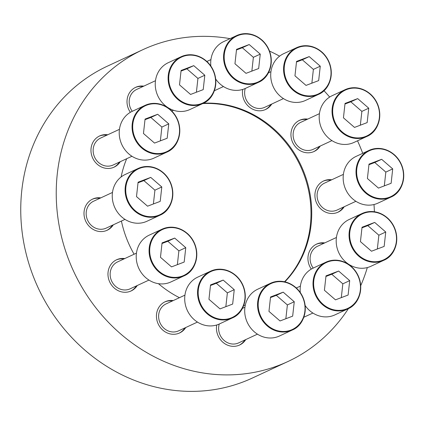 <?xml version="1.0" encoding="UTF-8"?>
<svg xmlns="http://www.w3.org/2000/svg" width="425" height="425" viewBox="0 0 425 425"><rect width="100%" height="100%" fill="white"/><g stroke="black" fill="none" stroke-linecap="round" stroke-linejoin="round"><path stroke-width="0.64" d="M331.707 179.791A17.197 15.624 65.1 0 0 323.579 180.981A17.197 15.624 65.1 0 0 316.652 203.155A17.197 15.624 65.1 0 0 338.066 212.176A17.197 15.624 65.1 0 0 344.218 206.731M323.138 181.193A17.197 15.624 -114.9 0 1 330.82 180.2M343.331 207.145A17.197 15.624 -114.9 0 1 337.615 212.373M324.737 242.903A17.197 15.624 65.1 0 0 316.609 244.099A17.197 15.624 65.1 0 0 311.297 269.089M316.168 244.311A17.197 15.624 -114.9 0 1 323.85 243.318M216.745 324.976A17.197 15.624 65.1 0 0 222.79 342.168A17.197 15.624 65.1 0 0 239.61 345.026A17.197 15.624 65.1 0 0 245.762 339.58M244.874 339.995A17.197 15.624 -114.9 0 1 239.158 345.222M173.246 300.576A17.197 15.624 65.1 0 0 165.113 301.766A17.197 15.624 65.1 0 0 158.19 323.946A17.197 15.624 65.1 0 0 179.6 332.961A17.197 15.624 65.1 0 0 185.757 327.516M164.672 301.978A17.197 15.624 -114.9 0 1 172.353 300.985M184.87 327.93A17.197 15.624 -114.9 0 1 179.153 333.158M124.764 258.565A17.197 15.624 65.1 0 0 116.631 259.76A17.197 15.624 65.1 0 0 109.708 281.934A17.197 15.624 65.1 0 0 131.118 290.95A17.197 15.624 65.1 0 0 137.275 285.51M116.19 259.973A17.197 15.624 -114.9 0 1 123.872 258.979M136.388 285.919A17.197 15.624 -114.9 0 1 130.672 291.152M100.794 197.875A17.197 15.624 65.1 0 0 92.666 199.065A17.197 15.624 65.1 0 0 85.738 221.239A17.197 15.624 65.1 0 0 107.153 230.254A17.197 15.624 65.1 0 0 113.305 224.814M92.225 199.277A17.197 15.624 -114.9 0 1 99.907 198.284M112.418 225.229A17.197 15.624 -114.9 0 1 106.702 230.456M107.759 134.757A17.197 15.624 65.1 0 0 99.631 135.947A17.197 15.624 65.1 0 0 92.708 158.127A17.197 15.624 65.1 0 0 114.118 167.142A17.197 15.624 65.1 0 0 120.275 161.697M99.19 136.159A17.197 15.624 -114.9 0 1 106.872 135.171M119.388 162.111A17.197 15.624 -114.9 0 1 113.672 167.338M143.799 86.132A17.197 15.624 65.1 0 0 135.671 87.322A17.197 15.624 65.1 0 0 130.358 112.312M135.23 87.534A17.197 15.624 -114.9 0 1 142.912 86.541M242.749 89.42A17.197 15.624 65.1 0 0 248.795 106.611A17.197 15.624 65.1 0 0 265.614 109.469A17.197 15.624 65.1 0 0 271.766 104.029M270.879 104.444A17.197 15.624 -114.9 0 1 265.163 109.671M307.737 119.096A17.197 15.624 65.1 0 0 299.609 120.286A17.197 15.624 65.1 0 0 292.682 142.465A17.197 15.624 65.1 0 0 314.096 151.481A17.197 15.624 65.1 0 0 320.248 146.035M299.168 120.498A17.197 15.624 -114.9 0 1 306.85 119.51M319.361 146.45A17.197 15.624 -114.9 0 1 313.65 151.677M121.412 221.048A104.136 94.61 65.1 0 0 134.098 254.23M158.435 283.672A104.136 94.61 65.1 0 0 179.451 297.691M243.668 305.548A104.136 94.61 65.1 0 0 245.31 305.123M284.877 281.839A104.136 94.61 65.1 0 0 311.089 224.867A104.136 94.61 65.1 0 0 203.426 103.243M173.501 110.277A104.136 94.61 65.1 0 0 171.812 111.026A104.136 94.61 -114.9 0 1 173.533 110.287M202.73 103.578A104.136 94.61 -114.9 0 1 300.656 166.558A104.136 94.61 -114.9 0 1 284.548 281.764M126.671 158.727A104.136 94.61 65.1 0 0 121.109 176.981M230.042 38.654A171.966 156.235 65.1 0 0 142.928 49.651L107.445 66.13A171.966 156.235 65.1 0 0 38.186 287.906A171.966 156.235 65.1 0 0 252.317 378.064L287.799 361.585A171.966 156.235 65.1 0 0 348.415 308.603M374.393 211.735A171.966 156.235 65.1 0 0 373.995 204.526M362.711 153.324A171.966 156.235 65.1 0 0 357.515 140.797M329.667 97.059A171.966 156.235 65.1 0 0 323.951 90.658M279.608 56.164A171.966 156.235 65.1 0 0 269.54 51.096M142.928 49.651A171.966 156.235 65.1 0 0 73.668 271.426A171.966 156.235 65.1 0 0 287.799 361.585M360.729 285.648A171.966 156.235 65.1 0 0 367.333 267.564M354.503 127.415L367.158 122.597L368.746 108.2L357.685 98.616L345.031 103.429L343.442 117.831L354.503 127.415M319.35 114.298A25.797 23.433 -114.9 0 1 332.196 95.673L345.047 89.702A25.797 23.433 -114.9 0 1 377.166 103.227A25.797 23.433 -114.9 0 1 366.78 136.494A25.797 23.433 -114.9 0 1 342.3 132.839A25.797 23.433 -114.9 0 1 332.201 108.327A25.797 23.433 -114.9 0 1 345.047 89.702C354.131 85.988 362.706 87.55 370.775 94.387C385.363 108.062 380.8 130.895 366.78 136.494L353.924 142.46A25.797 23.433 -114.9 0 1 329.444 138.81A25.797 23.433 -114.9 0 1 319.35 114.298M331.936 140.611L313.108 149.356A14.854 13.494 -114.9 0 1 299.014 147.252A14.854 13.494 -114.9 0 1 293.197 133.137A14.854 13.494 -114.9 0 1 300.597 122.411L319.425 113.666M306.021 85.404L318.67 80.591L320.264 66.188L309.203 56.605L296.549 61.423L294.961 75.82L306.021 85.404M270.863 72.293A25.797 23.433 -114.9 0 1 283.714 53.662L296.565 47.696A25.797 23.433 -114.9 0 1 328.684 61.216A25.797 23.433 -114.9 0 1 318.298 94.483A25.797 23.433 -114.9 0 1 293.818 90.828A25.797 23.433 -114.9 0 1 283.719 66.321A25.797 23.433 -114.9 0 1 296.565 47.696C305.649 43.977 314.224 45.539 322.293 52.381C336.882 66.056 332.318 88.889 318.298 94.483L305.442 100.454A25.797 23.433 -114.9 0 1 280.962 96.799A25.797 23.433 -114.9 0 1 270.863 72.293M283.454 98.6L264.626 107.344A14.854 13.494 -114.9 0 1 250.532 105.241A14.854 13.494 -114.9 0 1 244.715 91.131A14.854 13.494 -114.9 0 1 245.262 88.469M246.017 73.339L258.666 68.521L260.254 54.124L249.193 44.54L236.544 49.353L234.956 63.755L246.017 73.339M210.858 66.034A25.797 23.433 -114.9 0 1 210.858 60.222A25.797 23.433 -114.9 0 1 223.704 41.597L236.56 35.626A25.797 23.433 -114.9 0 1 268.68 49.151A25.797 23.433 -114.9 0 1 258.288 82.418A25.797 23.433 -114.9 0 1 233.808 78.763A25.797 23.433 -114.9 0 1 223.715 54.257A25.797 23.433 -114.9 0 1 236.56 35.626C245.645 31.912 254.219 33.474 262.289 40.311C276.877 53.986 272.313 76.819 258.288 82.418L245.438 88.389A25.797 23.433 -114.9 0 1 215.725 79.066M190.565 94.446L203.214 89.632L204.808 75.23L193.747 65.647L181.093 70.465L179.504 84.862L190.565 94.446M155.407 81.334A25.797 23.433 -114.9 0 1 168.258 62.703L181.108 56.737A25.797 23.433 -114.9 0 1 213.228 70.258A25.797 23.433 -114.9 0 1 202.842 103.525A25.797 23.433 -114.9 0 1 178.362 99.87A25.797 23.433 -114.9 0 1 168.263 75.363A25.797 23.433 -114.9 0 1 181.108 56.737C190.193 53.019 198.767 54.581 206.837 61.423C221.425 75.098 216.862 97.931 202.842 103.525L189.986 109.496A25.797 23.433 -114.9 0 1 165.506 105.841A25.797 23.433 -114.9 0 1 155.407 81.334M132.265 111.308A14.854 13.494 -114.9 0 1 129.258 100.172A14.854 13.494 -114.9 0 1 136.659 89.447L155.486 80.702M154.53 143.076L167.179 138.258L168.768 123.861L157.707 114.277L145.058 119.09L143.469 133.493L154.53 143.076M119.372 129.96A25.797 23.433 -114.9 0 1 132.218 111.334L145.074 105.363A25.797 23.433 -114.9 0 1 177.193 118.888A25.797 23.433 -114.9 0 1 166.802 152.155A25.797 23.433 -114.9 0 1 142.322 148.5A25.797 23.433 -114.9 0 1 132.223 123.988A25.797 23.433 -114.9 0 1 145.074 105.363C154.153 101.649 162.732 103.211 170.797 110.048C185.39 123.723 180.827 146.556 166.802 152.155L153.951 158.121A25.797 23.433 -114.9 0 1 129.471 154.472A25.797 23.433 -114.9 0 1 119.372 129.96M131.963 156.267L113.13 165.017A14.854 13.494 -114.9 0 1 99.036 162.913A14.854 13.494 -114.9 0 1 93.224 148.798A14.854 13.494 -114.9 0 1 100.619 138.072L119.452 129.327M147.56 206.189L160.209 201.376L161.798 186.973L150.737 177.39L138.088 182.208L136.499 196.605L147.56 206.189M112.402 193.077A25.797 23.433 -114.9 0 1 125.248 174.452L138.104 168.481A25.797 23.433 -114.9 0 1 170.223 182.001A25.797 23.433 -114.9 0 1 159.832 215.268A25.797 23.433 -114.9 0 1 135.352 211.618A25.797 23.433 -114.9 0 1 125.258 187.106A25.797 23.433 -114.9 0 1 138.104 168.481C147.188 164.762 155.762 166.324 163.832 173.166C178.42 186.841 173.857 209.674 159.832 215.268L146.981 221.239A25.797 23.433 -114.9 0 1 122.501 217.584A25.797 23.433 -114.9 0 1 112.402 193.077M124.993 219.385L106.165 228.129A14.854 13.494 -114.9 0 1 92.071 226.026A14.854 13.494 -114.9 0 1 86.254 211.916A14.854 13.494 -114.9 0 1 93.649 201.19L112.482 192.445M171.53 266.884L184.179 262.066L185.768 247.669L174.707 238.085L162.058 242.898L160.469 257.3L171.53 266.884M136.372 253.768A25.797 23.433 -114.9 0 1 149.218 235.142L162.074 229.176A25.797 23.433 -114.9 0 1 194.193 242.696A25.797 23.433 -114.9 0 1 183.802 275.963A25.797 23.433 -114.9 0 1 159.322 272.308A25.797 23.433 -114.9 0 1 149.228 247.802A25.797 23.433 -114.9 0 1 162.074 229.176C171.158 225.457 179.732 227.019 187.797 233.856C202.39 247.531 197.827 270.369 183.802 275.963L170.951 281.934A25.797 23.433 -114.9 0 1 146.471 278.279A25.797 23.433 -114.9 0 1 136.372 253.768M148.962 280.08L130.13 288.825A14.854 13.494 -114.9 0 1 116.036 286.721A14.854 13.494 -114.9 0 1 110.224 272.611A14.854 13.494 -114.9 0 1 117.619 261.885L136.452 253.141M220.012 308.89L232.661 304.077L234.249 289.675L223.189 280.091L210.54 284.909L208.951 299.306L220.012 308.89M184.854 295.779A25.797 23.433 -114.9 0 1 197.699 277.153L210.556 271.182A25.797 23.433 -114.9 0 1 242.675 284.707A25.797 23.433 -114.9 0 1 232.284 317.969A25.797 23.433 -114.9 0 1 207.804 314.319A25.797 23.433 -114.9 0 1 197.71 289.808A25.797 23.433 -114.9 0 1 210.556 271.182C219.64 267.463 228.214 269.025 236.279 275.868C250.872 289.542 246.309 312.375 232.284 317.969L219.433 323.94A25.797 23.433 -114.9 0 1 194.953 320.285A25.797 23.433 -114.9 0 1 184.854 295.779M197.444 322.086L178.617 330.831A14.854 13.494 -114.9 0 1 164.518 328.727A14.854 13.494 -114.9 0 1 158.706 314.617A14.854 13.494 -114.9 0 1 166.101 303.891L184.933 295.147M280.017 320.96L292.666 316.142L294.259 301.745L283.193 292.161L270.544 296.974L268.956 311.376L280.017 320.96M244.858 307.843A25.797 23.433 -114.9 0 1 257.704 289.218L270.56 283.247A25.797 23.433 -114.9 0 1 302.68 296.772A25.797 23.433 -114.9 0 1 292.288 330.039A25.797 23.433 -114.9 0 1 267.808 326.384A25.797 23.433 -114.9 0 1 257.715 301.877A25.797 23.433 -114.9 0 1 270.56 283.247C279.645 279.533 288.219 281.095 296.289 287.932C310.877 301.607 306.313 324.44 292.288 330.039L279.438 336.01A25.797 23.433 -114.9 0 1 254.958 332.355A25.797 23.433 -114.9 0 1 244.858 307.843M257.449 334.156L238.622 342.901A14.854 13.494 -114.9 0 1 224.528 340.797A14.854 13.494 -114.9 0 1 218.71 326.682A14.854 13.494 -114.9 0 1 219.258 324.02M335.468 299.848L348.118 295.035L349.706 280.633L338.645 271.049L325.996 275.868L324.408 290.264L335.468 299.848M300.305 292.549A25.797 23.433 -114.9 0 1 300.31 286.737A25.797 23.433 -114.9 0 1 313.156 268.111L326.012 262.14A25.797 23.433 -114.9 0 1 358.132 275.666A25.797 23.433 -114.9 0 1 347.74 308.933A25.797 23.433 -114.9 0 1 323.26 305.277A25.797 23.433 -114.9 0 1 313.167 280.766A25.797 23.433 -114.9 0 1 326.012 262.14C335.097 258.421 343.671 259.983 351.735 266.826C366.329 280.5 361.765 303.333 347.74 308.933L334.889 314.898A25.797 23.433 -114.9 0 1 305.177 305.58M371.503 251.223L384.158 246.41L385.746 232.008L374.685 222.424L362.031 227.242L360.442 241.639L371.503 251.223M336.35 238.112A25.797 23.433 -114.9 0 1 349.196 219.481L362.047 213.515A25.797 23.433 -114.9 0 1 394.166 227.035A25.797 23.433 -114.9 0 1 383.78 260.302A25.797 23.433 -114.9 0 1 359.3 256.647A25.797 23.433 -114.9 0 1 349.201 232.14A25.797 23.433 -114.9 0 1 362.047 213.515C371.131 209.796 379.706 211.358 387.775 218.195C402.363 231.869 397.8 254.708 383.78 260.302L370.924 266.273A25.797 23.433 -114.9 0 1 346.444 262.618A25.797 23.433 -114.9 0 1 336.35 238.112M313.204 268.085A14.854 13.494 -114.9 0 1 310.197 256.95A14.854 13.494 -114.9 0 1 317.597 246.224L336.425 237.479M378.473 188.105L391.122 183.292L392.711 168.89L381.65 159.306L369.001 164.124L367.413 178.521L378.473 188.105M343.315 174.994A25.797 23.433 -114.9 0 1 356.161 156.368L369.017 150.397A25.797 23.433 -114.9 0 1 401.136 163.923A25.797 23.433 -114.9 0 1 390.745 197.184A25.797 23.433 -114.9 0 1 366.265 193.534A25.797 23.433 -114.9 0 1 356.171 169.023A25.797 23.433 -114.9 0 1 369.017 150.397C378.101 146.678 386.676 148.24 394.745 155.083C409.333 168.757 404.77 191.59 390.745 197.184L377.894 203.155A25.797 23.433 -114.9 0 1 353.414 199.5A25.797 23.433 -114.9 0 1 343.315 174.994M355.906 201.301L337.078 210.046A14.854 13.494 -114.9 0 1 322.979 207.942A14.854 13.494 -114.9 0 1 317.167 193.832A14.854 13.494 -114.9 0 1 324.562 183.106L343.395 174.362M360.342 125.189L361.866 111.392L368.746 108.2M361.866 111.392L350.806 101.809L357.685 98.616M350.806 101.809L344.967 104.029M384.312 185.884L385.831 172.088L392.711 168.89M385.831 172.088L374.77 162.504L381.65 159.306M374.77 162.504L368.937 164.725M377.342 249.002L378.866 235.206L385.746 232.008M378.866 235.206L367.806 225.622L374.685 222.424M367.806 225.622L361.967 227.843M341.307 297.627L342.826 283.831L349.706 280.633M342.826 283.831L331.766 274.247L338.645 271.049M331.766 274.247L325.927 276.468M285.855 318.734L287.38 304.938L294.259 301.745M287.38 304.938L276.319 295.354L283.193 292.161M276.319 295.354L270.481 297.574M225.85 306.669L227.37 292.873L234.249 289.675M227.37 292.873L216.309 283.289L223.189 280.091M216.309 283.289L210.471 285.51M177.363 264.663L178.888 250.862L185.768 247.669M178.888 250.862L167.827 241.278L174.707 238.085M167.827 241.278L161.989 243.504M153.398 203.968L154.923 190.172L161.798 186.973M154.923 190.172L143.863 180.588L150.737 177.39M143.863 180.588L138.024 182.808M160.363 140.85L161.888 127.054L168.768 123.861M161.888 127.054L150.827 117.47L157.707 114.277M150.827 117.47L144.989 119.691M196.403 92.225L197.928 78.428L204.808 75.23M197.928 78.428L186.867 68.845L193.747 65.647M186.867 68.845L181.029 71.065M251.855 71.118L253.374 57.317L260.254 54.124M253.374 57.317L242.314 47.733L249.193 44.54M242.314 47.733L236.481 49.959M311.86 83.183L313.384 69.387L320.264 66.188M313.384 69.387L302.324 59.803L309.203 56.605M302.324 59.803L296.485 62.023M332.823 108.332A25.319 23.003 -114.9 0 1 370.069 94.153A25.319 23.003 -114.9 0 1 365.388 136.553A25.319 23.003 -114.9 0 1 332.823 108.332M284.341 66.327A25.319 23.003 -114.9 0 1 321.587 52.148A25.319 23.003 -114.9 0 1 316.907 94.547A25.319 23.003 -114.9 0 1 284.341 66.327M224.331 54.257A25.319 23.003 -114.9 0 1 261.582 40.078A25.319 23.003 -114.9 0 1 256.902 82.477A25.319 23.003 -114.9 0 1 224.331 54.257M168.884 75.368A25.319 23.003 -114.9 0 1 206.13 61.189A25.319 23.003 -114.9 0 1 201.45 103.588A25.319 23.003 -114.9 0 1 168.884 75.368M132.844 123.994A25.319 23.003 -114.9 0 1 170.096 109.815A25.319 23.003 -114.9 0 1 165.415 152.214A25.319 23.003 -114.9 0 1 132.844 123.994M125.88 187.112A25.319 23.003 -114.9 0 1 163.126 172.933A25.319 23.003 -114.9 0 1 158.445 215.332A25.319 23.003 -114.9 0 1 125.88 187.112M149.844 247.807A25.319 23.003 -114.9 0 1 187.096 233.628A25.319 23.003 -114.9 0 1 182.415 276.022A25.319 23.003 -114.9 0 1 149.844 247.807M198.326 289.813A25.319 23.003 -114.9 0 1 235.577 275.634A25.319 23.003 -114.9 0 1 230.897 318.033A25.319 23.003 -114.9 0 1 198.326 289.813M258.336 301.877A25.319 23.003 -114.9 0 1 295.582 287.698A25.319 23.003 -114.9 0 1 290.902 330.098A25.319 23.003 -114.9 0 1 258.336 301.877M313.783 280.771A25.319 23.003 -114.9 0 1 351.034 266.592A25.319 23.003 -114.9 0 1 346.354 308.991A25.319 23.003 -114.9 0 1 313.783 280.771M349.823 232.146A25.319 23.003 -114.9 0 1 387.069 217.967A25.319 23.003 -114.9 0 1 382.388 260.36A25.319 23.003 -114.9 0 1 349.823 232.146M356.788 169.028A25.319 23.003 -114.9 0 1 394.039 154.849A25.319 23.003 -114.9 0 1 389.358 197.248A25.319 23.003 -114.9 0 1 356.788 169.028M270.943 71.66L268.356 72.861M210.938 59.59L206.89 61.471M223.449 86.535L214.349 90.759M244.938 307.211L242.351 308.417M300.39 286.105L296.342 287.985M312.901 313.044L303.801 317.273"/></g></svg>
